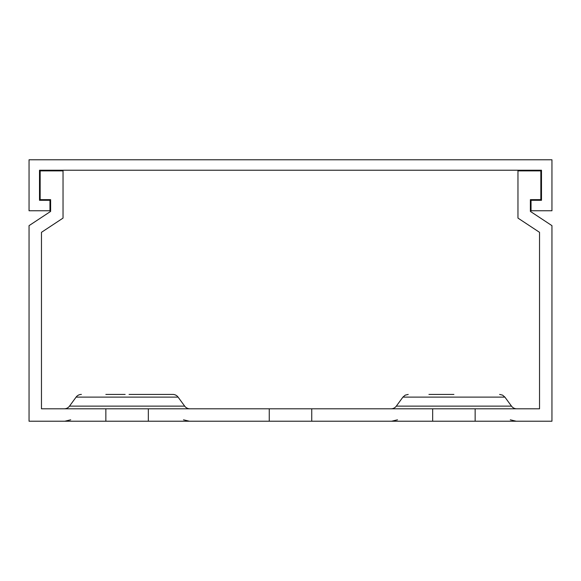 <?xml version="1.0" encoding="UTF-8"?>
<svg xmlns="http://www.w3.org/2000/svg" width="581" height="581" viewBox="0 0 581 581"><rect width="100%" height="100%" fill="white"/><g stroke="black" fill="none" stroke-linecap="round" stroke-linejoin="round"><path stroke-width="0.87" d="M541.492 170.233L541.492 200.3L531.034 200.3L531.034 210.758L551.95 210.758L551.95 159.775L29.05 159.775L29.05 210.758L49.966 210.758L49.966 200.3L39.508 200.3L39.508 170.233L541.492 170.233M539.531 342.79L539.531 232.327L539.531 408.806L41.469 408.806L41.469 232.327L41.469 342.79M539.531 232.327L517.962 218.093L517.962 170.887L540.838 170.887L540.838 199.646L530.38 199.646L530.38 211.411L551.95 225.646L551.95 421.225L475.149 421.225L475.149 408.806M269.257 408.806L269.257 421.225L29.05 421.225L29.05 225.646L50.62 211.411L50.62 199.646L40.162 199.646L40.162 170.887L63.038 170.887L63.038 218.093L41.469 232.327M530.38 211.411L530.38 199.646M269.257 421.225L311.743 421.225L311.743 408.806M475.149 421.225L311.743 421.225M105.851 421.225L105.851 408.806M148.337 421.225L148.337 408.806M432.663 421.225L432.663 408.806M125.14 394.426L105.851 394.426M129.047 394.426L172.797 394.426A6.536 6.536 0 0 1 178.076 397.106L76.111 397.106L69.509 406.126A6.536 6.536 0 0 1 64.237 408.806M81.391 394.426A6.536 6.536 0 0 0 76.111 397.106M69.509 406.126L184.678 406.126A6.536 6.536 0 0 0 189.951 408.806M453.158 394.426L452.657 394.426M432.663 394.426L453.906 394.426M450.769 394.426L428.923 394.426M499.609 394.426L502.572 395.131L504.889 397.106L402.923 397.106L396.322 406.126A6.536 6.536 0 0 1 391.049 408.806M396.322 406.126L511.491 406.126A6.536 6.536 0 0 0 516.763 408.806M50.62 199.646L50.62 211.411M183.487 419.809L189.399 421.225M70.7 419.809L64.789 421.225M178.076 397.106L184.678 406.126M510.3 419.809L516.211 421.225M397.513 419.809L391.601 421.225M408.218 394.426L405.24 395.131L402.923 397.106M451.996 394.426L430.79 394.426M451.611 394.426L447.69 394.426M504.889 397.106L511.491 406.126"/></g></svg>
